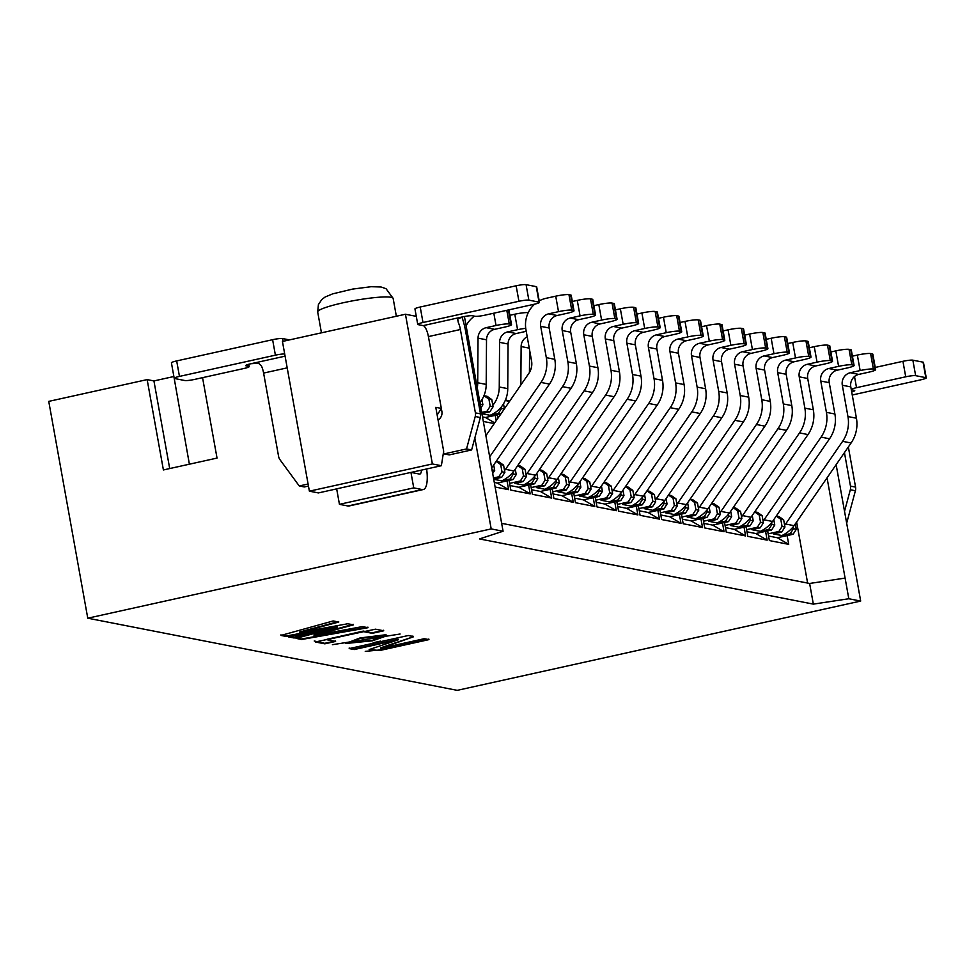 <?xml version="1.0" encoding="UTF-8"?>
<svg xmlns="http://www.w3.org/2000/svg" width="975" height="975" viewBox="0 0 975 975"><rect width="100%" height="100%" fill="white"/><g stroke="black" fill="none" stroke-linecap="round" stroke-linejoin="round"><path stroke-width="1.46" d="M836.136 464.673L860.681 601.063L457.251 690.349L87.762 618.199L491.193 528.913L474.837 437.97M169.699 468.548L153.928 380.933L147.152 379.604L48.75 401.383L87.762 618.199M147.152 379.604L163.398 469.95L217.035 458.079L202.556 377.654M441.346 408.476L437.166 415.021M173.867 376.484L189.382 464.197M173.611 376.569L153.928 380.933M432.376 463.954L405.442 314.242L282.445 341.457L309.38 491.168L432.376 463.954L441.37 465.709L443.674 451.218L435.776 407.331L441.334 408.415M416.288 316.351L405.442 314.242M309.38 491.168L318.374 492.923L336.668 488.877M411.048 472.424L441.37 465.709M491.193 528.913L503.076 531.241L464.441 316.509M503.076 531.241L479.493 538.931L813.345 604.122L848.811 598.747L860.681 601.063M461.906 317.046A26.435 7.995 -102.5 0 1 465.489 330.513L480.48 413.863A7.934 7.495 101 0 1 480.322 417.507L471.62 449.938L449.231 454.898L444.149 453.899L466.538 448.939L475.239 416.508A7.934 7.495 -79 0 0 475.398 412.876L460.395 329.526L428.415 336.594L441.882 411.45A7.934 7.495 101 0 1 438.055 419.981M308.466 486.05L304.346 486.964L299.252 485.964L308.1 484.014M287.198 367.855L263.603 373.072L278.594 456.434A7.934 7.495 -79 0 0 279.996 459.725L299.252 485.964M443.479 452.461A13.211 12.492 101 0 1 444.149 453.899M428.415 336.594A10.579 3.193 77.5 0 0 423.162 325.613L418.165 324.638A7.934 0.987 169.8 0 1 417.739 324.407L414.948 308.917A7.934 0.987 169.8 0 1 420.213 307.015L516.141 285.785A7.934 0.987 -10.2 0 1 526.073 284.651L536.25 286.638A7.934 0.987 -10.2 0 1 536.677 286.869L539.455 302.348A7.934 0.987 169.8 0 0 539.041 302.128L528.852 300.129A7.934 0.987 169.8 0 0 518.932 301.275L422.992 322.506A7.934 0.987 169.8 0 0 417.739 324.407M457.677 318.959L458.323 322.53A10.579 3.193 -102.5 0 1 460.395 329.526M466.538 448.939L471.62 449.938M421.432 470.121A10.579 3.193 -102.5 0 1 419.859 474.057A10.579 3.193 -102.5 0 1 419.433 474.057L410.95 472.4L413.741 487.89L422.224 489.548A26.435 7.995 77.5 0 0 423.296 489.535A26.435 7.995 77.5 0 0 426.623 468.975M422.224 489.548L347.929 505.988A26.435 7.995 77.5 0 0 349.001 505.988L423.296 489.535M347.929 505.988L339.446 504.331L336.655 488.841L410.95 472.4M263.603 373.072A10.579 3.193 77.5 0 0 261.519 366.088L258.607 363.261L250.965 363.724A7.934 0.987 169.8 0 0 245.712 365.625A7.934 0.987 169.8 0 0 246.127 365.857L246.029 365.259M272.61 339.69L275.401 355.168L179.461 376.399A7.934 0.987 169.8 0 0 174.196 378.3L171.417 362.822A7.934 0.987 -10.2 0 1 176.67 360.921L272.61 339.69A7.934 0.987 -10.2 0 1 282.531 338.544L287.54 339.519A26.435 7.995 -102.5 0 1 288.832 340.043M458.323 322.53L457.604 319.105L462.528 316.899A7.934 0.987 -10.2 0 1 472.448 315.766L475.081 316.278A7.934 0.987 169.8 0 0 485.002 315.144L534.202 304.249A7.934 0.987 169.8 0 0 539.455 302.348M339.446 504.331L413.741 487.89M275.401 355.168A7.934 0.987 -10.2 0 1 284.7 353.974M174.196 378.3A7.934 0.987 169.8 0 0 174.623 378.532L184.799 380.518A7.934 0.987 169.8 0 0 194.732 379.385L243.921 368.501A7.934 0.987 169.8 0 0 249.186 366.6A7.934 0.987 169.8 0 0 248.759 366.368L246.127 365.857M501.65 523.331L809.628 583.464L845.093 578.09L848.811 598.747M807.617 583.074L796.624 521.978M724.535 522.515L726.277 532.155L745.607 535.933L734.297 529.327L725.449 527.609M744.035 527.17L745.607 535.933M787.13 535.592L788.702 544.355L769.36 540.577L767.63 530.924M765.582 531.375L767.154 540.138L747.813 536.372L746.082 526.719M497.287 414.887L497.896 418.263M509.084 480.443L510.827 490.096L530.168 493.862L528.584 485.099M496.214 420.712L495.239 415.338M483.32 421.456L494.227 423.589M495.117 487.025L508.621 489.657L507.037 480.894M702.987 518.31L704.73 527.95L724.072 531.728L722.487 522.966M659.904 509.888L661.635 519.541L680.977 523.319L679.404 514.556M616.809 501.479L618.552 511.132L637.882 514.898L636.309 506.135M573.727 493.07L575.457 502.71L594.799 506.488L593.227 497.725M530.632 484.648L532.374 494.301L551.704 498.079L550.132 489.316M552.179 488.853L553.91 498.505L573.251 502.283L571.679 493.521M595.262 497.274L597.005 506.915L616.346 510.693L614.762 501.93M638.357 505.684L640.088 515.336L659.429 519.114L657.857 510.352M681.452 514.105L683.182 523.746L702.524 527.524L700.94 518.761M500.76 414.119L485.501 417.495L494.715 422.87M485.501 417.495L482.503 416.898M515.263 469.146L516.238 474.569L513.045 479.566L497.299 483.052L508.621 489.657M497.299 483.052L494.301 482.467M536.811 473.35L537.786 478.774L534.592 483.771L518.846 487.256L530.168 493.862M518.846 487.256L509.998 485.538M558.346 477.555L559.321 482.978L556.128 487.987L540.394 491.473L551.704 498.079M540.394 491.473L531.546 489.742M579.893 481.772L580.868 487.183L577.675 492.192L561.929 495.678L573.251 502.283M561.929 495.678L553.093 493.947M601.441 485.977L602.416 491.4L599.223 496.397L583.477 499.883L594.799 506.488M583.477 499.883L574.641 498.152M622.988 490.181L623.963 495.605L620.77 500.602L605.024 504.087L616.346 510.693M605.024 504.087L596.188 502.357M644.536 494.386L645.511 499.809L642.318 504.806L626.572 508.292L637.882 514.898M626.572 508.292L617.723 506.573M666.071 498.591L667.046 504.014L663.853 509.023L648.119 512.497L659.429 519.114M648.119 512.497L639.271 510.778M687.619 502.795L688.594 508.219L685.401 513.228L669.654 516.713L680.977 523.319M669.654 516.713L660.818 514.983M709.166 507.012L710.141 512.436L706.948 517.433L691.202 520.918L702.524 527.524M691.202 520.918L682.366 519.188M730.714 511.217L731.689 516.64L728.496 521.637L712.749 525.123L724.072 531.728M712.749 525.123L703.901 523.392M481.967 399.628L482.893 404.796L480.882 407.94M480.224 404.272L482.893 404.796M479.919 402.565A27.861 26.325 -79 0 0 486.196 384.418L477.713 382.761A27.861 26.325 101 0 1 477.275 387.855M477.713 382.761L478.03 338.142A10.579 9.994 101 0 1 486.184 327.673L496.031 325.492L493.813 313.194M474.447 316.156A26.435 24.984 -79 0 0 466.111 325.784M508.865 309.855L511.522 324.614A10.579 1.316 169.8 0 1 504.514 327.149L494.666 329.331A10.579 9.994 -79 0 0 486.513 339.8L486.196 384.418M511.522 324.614A10.579 1.316 169.8 0 0 510.961 324.309L509.267 323.98A10.579 1.316 169.8 0 0 496.031 325.492M493.716 464.941L494.691 470.364L492.68 473.509M492.022 469.84L494.691 470.364M491.656 467.781A32.797 30.993 -79 0 0 492.448 466.769L491.437 466.574M489.682 456.824L540.979 382.432A31.724 29.969 -79 0 0 546.317 357.654L540.686 326.345A10.579 9.994 101 0 1 548.669 313.84L558.517 311.659L555.726 296.181L545.89 298.35A26.435 24.984 -79 0 0 539.199 300.897M534.617 304.163A26.435 24.984 -79 0 0 525.927 329.611L531.558 360.921A15.856 14.991 101 0 1 528.889 373.315L485.879 435.691M574.007 310.781A10.579 1.316 169.8 0 0 573.434 310.477L571.74 310.147L568.961 294.657L570.655 294.998A10.579 1.316 -10.2 0 1 571.216 295.303L574.007 310.781A10.579 1.316 169.8 0 1 566.999 313.316L557.152 315.498A10.579 9.994 -79 0 0 549.169 328.002L554.799 359.312A31.724 29.969 101 0 1 549.461 384.089L492.448 466.769M571.74 310.147A10.579 1.316 169.8 0 0 558.517 311.659M568.961 294.657A10.579 1.316 169.8 0 0 555.726 296.181M503.514 403.833L504.404 408.817M500.882 413.936L498.359 413.449L489.998 415.289L481.93 413.717M481.894 413.558L489.877 411.791L487 411.218L481.687 412.401M487 411.218L490.193 406.222L488.889 398.994L483.905 395.801M484.209 395.74L487.098 396.301L491.778 399.555L488.889 398.994M489.998 415.289A27.861 26.325 101 0 0 501.296 406.989L501.552 408.44L504.294 408.976M501.552 408.44L498.359 413.449M501.296 406.989A27.861 26.325 -79 0 0 507.743 388.635L499.261 386.977A27.861 26.325 101 0 1 492.814 405.332L493.07 406.782L489.877 411.791M493.07 406.782L490.193 406.222M492.814 405.332L491.778 399.555M499.261 386.977L499.578 342.347A10.579 9.994 101 0 1 507.731 331.878L517.579 329.696L514.788 314.218L509.852 315.303M526.232 331.317A10.579 1.316 169.8 0 1 526.049 331.354L516.214 333.535A10.579 9.994 -79 0 0 508.06 344.004L507.743 388.635M525.732 328.331A10.579 1.316 169.8 0 0 517.579 329.696M528.072 313.012L528.023 312.695A10.579 1.316 169.8 0 0 514.788 314.218M513.045 479.566L510.157 479.005L501.796 480.858L493.728 479.286M493.691 479.115L501.674 477.348L498.798 476.787L493.484 477.957M498.798 476.787L501.991 471.79L500.687 464.563L496.153 461.407M496.202 461.333L498.895 461.857L503.575 465.124L500.687 464.563M501.796 480.858A32.797 30.993 101 0 0 513.033 472.205L513.35 474.008L516.238 474.569M513.35 474.008L510.157 479.005M513.033 472.205A32.797 30.993 -79 0 0 513.996 470.986L505.513 469.328A32.797 30.993 101 0 1 504.55 470.547L504.867 472.351L501.674 477.348M504.867 472.351L501.991 471.79M504.55 470.547L503.575 465.124M505.513 469.328L562.526 386.636A31.724 29.969 -79 0 0 567.864 361.859L562.234 330.549A10.579 9.994 101 0 1 570.217 318.045L580.052 315.876L577.273 300.385L572.337 301.482M595.554 314.998A10.579 1.316 169.8 0 0 594.982 314.681L593.288 314.352L590.497 298.874L592.203 299.203A10.579 1.316 -10.2 0 1 592.763 299.508L595.554 314.998A10.579 1.316 169.8 0 1 588.534 317.533L578.699 319.702A10.579 9.994 -79 0 0 570.716 332.207L576.347 363.517A31.724 29.969 101 0 1 571.009 388.294L513.996 470.986M593.288 314.352A10.579 1.316 169.8 0 0 580.052 315.876M590.497 298.874A10.579 1.316 169.8 0 0 577.273 300.385M508.974 402.188L505.452 400.006M505.757 399.945L509.657 401.212M520.845 384.967L521.125 346.552A10.579 9.994 101 0 1 527.219 336.789M529.596 349.964L529.437 372.474M534.592 483.771L531.704 483.21L523.343 485.062L514.861 483.405L523.222 481.553L520.333 480.992L509.608 483.368M520.333 480.992L523.526 475.995L522.234 468.768L517.701 465.611M517.749 465.538L520.431 466.074L525.111 469.328L522.234 468.768M523.343 485.062A32.797 30.993 101 0 0 534.568 476.409L534.897 478.213L537.786 478.774M534.897 478.213L531.704 483.21M534.568 476.409A32.797 30.993 -79 0 0 535.543 475.191L527.061 473.533A32.797 30.993 101 0 1 526.086 474.752L526.415 476.556L523.222 481.553M526.415 476.556L523.526 475.995M526.086 474.752L525.111 469.328M527.061 473.533L584.062 390.853A31.724 29.969 -79 0 0 589.412 366.064L583.781 334.754A10.579 9.994 101 0 1 591.764 322.262L601.599 320.08L598.808 304.59L593.872 305.687M617.09 319.203A10.579 1.316 169.8 0 0 616.529 318.898L614.835 318.569L612.044 303.079L613.738 303.408A10.579 1.316 -10.2 0 1 614.311 303.712L617.09 319.203A10.579 1.316 169.8 0 1 610.082 321.738L600.247 323.907A10.579 9.994 -79 0 0 592.264 336.412L597.894 367.721A31.724 29.969 101 0 1 592.544 392.511L535.543 475.191M614.835 318.569A10.579 1.316 169.8 0 0 601.599 320.08M612.044 303.079A10.579 1.316 169.8 0 0 598.808 304.59M556.128 487.987L553.252 487.415L544.891 489.267L536.408 487.61L544.769 485.769L541.881 485.197L531.156 487.573M541.881 485.197L545.074 480.2L543.782 472.972L539.248 469.816M539.285 469.755L541.978 470.279L546.658 473.533L543.782 472.972M544.891 489.267A32.797 30.993 101 0 0 556.116 480.614L556.445 482.418L559.321 482.978M556.445 482.418L553.252 487.415M556.116 480.614A32.797 30.993 -79 0 0 557.091 479.395L548.608 477.738A32.797 30.993 101 0 1 547.633 478.957L547.962 480.76L544.769 485.769M547.962 480.76L545.074 480.2M547.633 478.957L546.658 473.533M548.608 477.738L605.609 395.058A31.724 29.969 -79 0 0 610.959 370.268L605.329 338.971A10.579 9.994 101 0 1 613.312 326.467L623.147 324.285L620.356 308.795L615.42 309.892M638.637 323.408A10.579 1.316 169.8 0 0 638.077 323.103L636.382 322.774L633.592 307.283L635.286 307.613A10.579 1.316 -10.2 0 1 635.858 307.917L638.637 323.408A10.579 1.316 169.8 0 1 631.629 325.942L621.782 328.124A10.579 9.994 -79 0 0 613.811 340.616L619.442 371.926A31.724 29.969 101 0 1 614.092 396.715L557.091 479.395M636.382 322.774A10.579 1.316 169.8 0 0 623.147 324.285M633.592 307.283A10.579 1.316 169.8 0 0 620.356 308.795M577.675 492.192L574.799 491.632L566.426 493.472L557.944 491.827L566.317 489.974L563.428 489.401L552.703 491.778M563.428 489.401L566.621 484.404L565.317 477.177L560.783 474.021M560.832 473.96L563.526 474.484L568.206 477.738L565.317 477.177M566.426 493.472A32.797 30.993 101 0 0 577.663 484.819L577.992 486.622L580.868 487.183M577.992 486.622L574.799 491.632M577.663 484.819A32.797 30.993 -79 0 0 578.626 483.6L570.143 481.942A32.797 30.993 101 0 1 569.181 483.161L569.51 484.965L566.317 489.974M569.51 484.965L566.621 484.404M569.181 483.161L568.206 477.738M570.143 481.942L627.157 399.263A31.724 29.969 -79 0 0 632.507 374.485L626.864 343.176A10.579 9.994 101 0 1 634.847 330.671L644.694 328.49L641.903 312.999L636.967 314.096M660.185 327.612A10.579 1.316 169.8 0 0 659.624 327.308L657.918 326.978L655.139 311.488L656.833 311.817A10.579 1.316 -10.2 0 1 657.394 312.122L660.185 327.612A10.579 1.316 169.8 0 1 653.177 330.147L643.329 332.329A10.579 9.994 -79 0 0 635.347 344.833L640.989 376.143A31.724 29.969 101 0 1 635.639 400.92L578.626 483.6M657.918 326.978A10.579 1.316 169.8 0 0 644.694 328.49M655.139 311.488A10.579 1.316 169.8 0 0 641.903 312.999M599.223 496.397L596.334 495.836L587.974 497.689L579.491 496.031L587.852 494.179L584.976 493.618L574.251 495.982M584.976 493.618L588.169 488.609L586.865 481.382L582.331 478.225M582.38 478.164L585.073 478.688L589.753 481.955L586.865 481.382M587.974 497.689A32.797 30.993 101 0 0 599.211 489.023L599.528 490.827L602.416 491.4M599.528 490.827L596.334 495.836M599.211 489.023A32.797 30.993 -79 0 0 600.173 487.805L591.691 486.159A32.797 30.993 101 0 1 590.728 487.366L591.045 489.182L587.852 494.179M591.045 489.182L588.169 488.609M590.728 487.366L589.753 481.955M591.691 486.159L648.704 403.467A31.724 29.969 -79 0 0 654.042 378.69L648.412 347.38A10.579 9.994 101 0 1 656.394 334.876L666.23 332.694L663.451 317.216L658.515 318.301M681.732 331.817A10.579 1.316 169.8 0 0 681.159 331.512L679.465 331.183L676.687 315.693L678.381 316.022A10.579 1.316 -10.2 0 1 678.941 316.339L681.732 331.817A10.579 1.316 169.8 0 1 674.712 334.352L664.877 336.533A10.579 9.994 -79 0 0 656.894 349.038L662.525 380.347A31.724 29.969 101 0 1 657.187 405.125L600.173 487.805M679.465 331.183A10.579 1.316 169.8 0 0 666.23 332.694M676.687 315.693A10.579 1.316 169.8 0 0 663.451 317.216M620.77 500.602L617.882 500.041L609.521 501.893L601.039 500.236L609.399 498.383L606.523 497.823L595.798 500.199M606.523 497.823L609.716 492.826L608.412 485.587L603.878 482.442M603.927 482.369L606.621 482.893L611.288 486.159L608.412 485.587M609.521 501.893A32.797 30.993 101 0 0 620.758 493.24L621.075 495.044L623.963 495.605M621.075 495.044L617.882 500.041M620.758 493.24A32.797 30.993 -79 0 0 621.721 492.022L613.238 490.364A32.797 30.993 101 0 1 612.276 491.583L612.592 493.387L609.399 498.383M612.592 493.387L609.716 492.826M612.276 491.583L611.288 486.159M613.238 490.364L670.252 407.672A31.724 29.969 -79 0 0 675.59 382.895L669.959 351.585A10.579 9.994 101 0 1 677.942 339.081L687.777 336.911L684.998 321.421L680.05 322.506M703.28 336.022A10.579 1.316 169.8 0 0 702.707 335.717L701.013 335.388L698.222 319.898L699.928 320.239A10.579 1.316 -10.2 0 1 700.489 320.543L703.28 336.022A10.579 1.316 169.8 0 1 696.26 338.557L686.424 340.738A10.579 9.994 -79 0 0 678.442 353.242L684.072 384.552A31.724 29.969 101 0 1 678.722 409.329L621.721 492.022M701.013 335.388A10.579 1.316 169.8 0 0 687.777 336.911M698.222 319.898A10.579 1.316 169.8 0 0 684.998 321.421M642.318 504.806L639.429 504.246L631.069 506.098L622.586 504.441L630.947 502.588L628.058 502.028L617.333 504.404M628.058 502.028L631.252 497.031L629.96 489.803L625.426 486.647M625.475 486.574L628.156 487.098L632.836 490.364L629.96 489.803M631.069 506.098A32.797 30.993 101 0 0 642.293 497.445L642.622 499.249L645.511 499.809M642.622 499.249L639.429 504.246M642.293 497.445A32.797 30.993 -79 0 0 643.268 496.226L634.786 494.569A32.797 30.993 101 0 1 633.811 495.788L634.14 497.591L630.947 502.588M634.14 497.591L631.252 497.031M633.811 495.788L632.836 490.364M634.786 494.569L691.787 411.889A31.724 29.969 -79 0 0 697.137 387.099L691.507 355.79A10.579 9.994 101 0 1 699.489 343.285L709.325 341.116L706.534 325.626L701.598 326.722M724.815 340.238A10.579 1.316 169.8 0 0 724.254 339.934L722.56 339.592L719.769 324.114L721.463 324.443A10.579 1.316 -10.2 0 1 722.036 324.748L724.815 340.238A10.579 1.316 169.8 0 1 717.807 342.773L707.972 344.943A10.579 9.994 -79 0 0 699.989 357.447L705.62 388.757A31.724 29.969 101 0 1 700.269 413.534L643.268 496.226M722.56 339.592A10.579 1.316 169.8 0 0 709.325 341.116M719.769 324.114A10.579 1.316 169.8 0 0 706.534 325.626M663.853 509.023L660.977 508.45L652.604 510.303L644.134 508.645L652.494 506.793L649.606 506.232L638.881 508.609M649.606 506.232L652.799 501.235L651.495 494.008L646.973 490.852M647.01 490.791L649.703 491.315L654.383 494.569L651.495 494.008M652.604 510.303A32.797 30.993 101 0 0 663.841 501.65L664.17 503.453L667.046 504.014M664.17 503.453L660.977 508.45M663.841 501.65A32.797 30.993 -79 0 0 664.804 500.431L656.321 498.773A32.797 30.993 101 0 1 655.358 499.992L655.688 501.796L652.494 506.793M655.688 501.796L652.799 501.235M655.358 499.992L654.383 494.569M656.321 498.773L713.334 416.093A31.724 29.969 -79 0 0 718.685 391.304L713.042 359.994A10.579 9.994 101 0 1 721.025 347.502L730.872 345.321L728.081 329.83L723.145 330.927M746.362 344.443A10.579 1.316 169.8 0 0 745.802 344.138L744.108 343.809L741.317 328.319L743.011 328.648A10.579 1.316 -10.2 0 1 743.584 328.953L746.362 344.443A10.579 1.316 169.8 0 1 739.355 346.978L729.507 349.16A10.579 9.994 -79 0 0 721.524 361.652L727.167 392.962A31.724 29.969 101 0 1 721.817 417.751L664.804 500.431M744.108 343.809A10.579 1.316 169.8 0 0 730.872 345.321M741.317 328.319A10.579 1.316 169.8 0 0 728.081 329.83M685.401 513.228L682.524 512.667L674.152 514.508L665.669 512.862L674.042 511.01L671.153 510.437L660.428 512.813M671.153 510.437L674.347 505.44L673.043 498.213L668.509 495.056M668.557 494.995L671.251 495.519L675.931 498.773L673.043 498.213M674.152 514.508A32.797 30.993 101 0 0 685.388 505.854L685.717 507.658L688.594 508.219M685.717 507.658L682.524 512.667M685.388 505.854A32.797 30.993 -79 0 0 686.351 504.636L677.869 502.978A32.797 30.993 101 0 1 676.906 504.197L677.235 506.001L674.042 511.01M677.235 506.001L674.347 505.44M676.906 504.197L675.931 498.773M677.869 502.978L734.882 420.298A31.724 29.969 -79 0 0 740.22 395.521L734.589 364.211A10.579 9.994 101 0 1 742.572 351.707L752.42 349.525L749.629 334.035L744.693 335.132M767.91 348.648A10.579 1.316 169.8 0 0 767.349 348.343L765.643 348.014L762.864 332.524L764.558 332.853A10.579 1.316 -10.2 0 1 765.119 333.158L767.91 348.648A10.579 1.316 169.8 0 1 760.902 351.183L751.055 353.364A10.579 9.994 -79 0 0 743.072 365.869L748.703 397.166A31.724 29.969 101 0 1 743.364 421.956L686.351 504.636M765.643 348.014A10.579 1.316 169.8 0 0 752.42 349.525M762.864 332.524A10.579 1.316 169.8 0 0 749.629 334.035M706.948 517.433L704.06 516.872L695.699 518.724L687.217 517.067L695.577 515.214L692.701 514.654L681.976 517.018M692.701 514.654L695.894 509.645L694.59 502.418L690.056 499.261M690.105 499.2L692.798 499.724L697.478 502.978L694.59 502.418M695.699 518.724A32.797 30.993 101 0 0 706.936 510.059L707.253 511.863L710.141 512.436M707.253 511.863L704.06 516.872M706.936 510.059A32.797 30.993 -79 0 0 707.899 508.84L699.416 507.183A32.797 30.993 101 0 1 698.453 508.402L698.77 510.205L695.577 515.214M698.77 510.205L695.894 509.645M698.453 508.402L697.478 502.978M699.416 507.183L756.429 424.503A31.724 29.969 -79 0 0 761.767 399.726L756.137 368.416A10.579 9.994 101 0 1 764.12 355.912L773.955 353.73L771.176 338.252L766.24 339.337M789.457 352.852A10.579 1.316 169.8 0 0 788.885 352.548L787.191 352.219L784.4 336.728L786.106 337.058A10.579 1.316 -10.2 0 1 786.667 337.362L789.457 352.852A10.579 1.316 169.8 0 1 782.438 355.388L772.602 357.569A10.579 9.994 -79 0 0 764.619 370.073L770.25 401.383A31.724 29.969 101 0 1 764.912 426.16L707.899 508.84M787.191 352.219A10.579 1.316 169.8 0 0 773.955 353.73M784.4 336.728A10.579 1.316 169.8 0 0 771.176 338.252M728.496 521.637L725.607 521.077L717.247 522.929L708.764 521.272L717.125 519.419L714.236 518.858L703.511 521.235M714.236 518.858L717.429 513.849L716.138 506.622L711.604 503.466M711.652 503.405L714.334 503.929L719.014 507.195L716.138 506.622M717.247 522.929A32.797 30.993 101 0 0 728.471 514.264L728.8 516.08L731.689 516.64M728.8 516.08L725.607 521.077M728.471 514.264A32.797 30.993 -79 0 0 729.446 513.057L720.964 511.4A32.797 30.993 101 0 1 719.989 512.618L720.318 514.422L717.125 519.419M720.318 514.422L717.429 513.849M719.989 512.618L719.014 507.195M720.964 511.4L777.965 428.707A31.724 29.969 -79 0 0 783.315 403.93L777.684 372.621A10.579 9.994 101 0 1 785.667 360.116L795.503 357.935L792.712 342.457L787.776 343.541M811.005 357.057A10.579 1.316 169.8 0 0 810.432 356.753L808.738 356.423L805.947 340.933L807.641 341.274A10.579 1.316 -10.2 0 1 808.214 341.579L811.005 357.057A10.579 1.316 169.8 0 1 803.985 359.592L794.15 361.774A10.579 9.994 -79 0 0 786.167 374.278L791.797 405.588A31.724 29.969 101 0 1 786.447 430.365L729.446 513.057M808.738 356.423A10.579 1.316 169.8 0 0 795.503 357.935M805.947 340.933A10.579 1.316 169.8 0 0 792.712 342.457M725.059 525.44L735.784 523.063L738.977 518.066L737.685 510.839L733.151 507.683M735.784 523.063L738.672 523.624L730.312 525.476L738.794 527.134A32.797 30.993 -79 0 0 750.019 518.481A32.797 30.993 -79 0 0 750.994 517.262L742.511 515.604L799.512 432.912A31.724 29.969 -79 0 0 804.862 408.135L799.232 376.825A10.579 9.994 101 0 1 807.215 364.321L817.05 362.152A10.579 1.316 -10.2 0 1 830.286 360.628L827.495 345.15A10.579 1.316 169.8 0 0 814.259 346.661L809.323 347.758M737.685 510.839L740.561 511.4L741.865 518.627L738.672 523.624M741.865 518.627L738.977 518.066M740.561 511.4L735.881 508.133L733.188 507.609M741.536 516.823A32.797 30.993 -79 0 0 742.511 515.604M827.056 477.847L845.093 578.09M809.628 583.464L813.345 604.122M848.348 446.964L855.562 487.11A7.934 7.495 101 0 1 855.404 490.742L846.666 523.185M844.533 511.314L850.322 489.755A7.934 7.495 -79 0 0 850.48 486.111L844.447 452.619M773.797 519.626L774.772 525.05L771.578 530.047L755.832 533.532L767.154 540.138M755.832 533.532L746.996 531.814M795.344 523.831L796.319 529.254L793.126 534.263L777.38 537.749L788.702 544.355M777.38 537.749L768.544 536.018M734.297 529.327L750.043 525.842L747.155 525.281L738.794 527.134M875.233 367.441L902.935 361.311A7.934 0.987 -10.2 0 1 912.856 360.177L923.045 362.164A7.934 0.987 -10.2 0 1 923.459 362.395L926.25 377.873A7.934 0.987 169.8 0 0 925.823 377.654L915.647 375.668A7.934 0.987 169.8 0 0 905.726 376.801L856.525 387.684A7.934 0.987 169.8 0 0 851.273 389.513M851.297 389.647A7.934 0.987 169.8 0 0 851.687 389.817L854.319 390.329A7.934 0.987 -10.2 0 1 854.746 390.561A7.934 0.987 -10.2 0 1 851.699 391.913M852.26 394.997L920.985 379.775A7.934 0.987 169.8 0 0 926.25 377.873M752.249 515.422L753.224 520.845L750.043 525.842M771.578 530.047L768.702 529.486L760.329 531.338L751.847 529.681L760.22 527.828L757.331 527.268L746.606 529.644M757.331 527.268L760.524 522.271L759.22 515.044L754.699 511.887M754.735 511.814L757.429 512.35L762.109 515.604L759.22 515.044M793.126 534.263L790.237 533.691L781.877 535.543L773.394 533.886L781.755 532.045L778.879 531.472L768.154 533.849M778.879 531.472L782.072 526.476L780.768 519.248L776.234 516.092M776.283 516.031L778.976 516.555L783.656 519.809L780.768 519.248M827.495 345.15L829.189 345.479A10.579 1.316 -10.2 0 1 829.762 345.784L832.54 361.274A10.579 1.316 169.8 0 1 825.533 363.809L815.697 365.978A10.579 9.994 -79 0 0 807.714 378.483L813.345 409.793A31.724 29.969 101 0 1 807.995 434.57L750.994 517.262M750.019 518.481L750.348 520.284L753.224 520.845M750.348 520.284L747.155 525.281M760.329 531.338A32.797 30.993 101 0 0 771.566 522.685L771.895 524.489L774.772 525.05M771.895 524.489L768.702 529.486M771.566 522.685A32.797 30.993 -79 0 0 772.529 521.467L764.047 519.809A32.797 30.993 101 0 1 763.084 521.028L763.413 522.832L760.22 527.828M763.413 522.832L760.524 522.271M763.084 521.028L762.109 515.604M764.047 519.809L821.06 437.129A31.724 29.969 -79 0 0 826.41 412.34L820.767 381.03A10.579 9.994 101 0 1 828.75 368.538L838.598 366.356L835.807 350.866L830.871 351.963M854.088 365.479A10.579 1.316 169.8 0 0 853.527 365.174L851.821 364.845L849.042 349.355L850.736 349.684A10.579 1.316 -10.2 0 1 851.297 349.988L854.088 365.479A10.579 1.316 169.8 0 1 847.08 368.014L837.233 370.183A10.579 9.994 -79 0 0 829.25 382.688L834.892 413.997A31.724 29.969 101 0 1 829.542 438.787L772.529 521.467M781.877 535.543A32.797 30.993 101 0 0 793.114 526.89L793.431 528.694L796.319 529.254M793.431 528.694L790.237 533.691M793.114 526.89A32.797 30.993 -79 0 0 794.077 525.671L785.594 524.014A32.797 30.993 101 0 1 784.631 525.232L784.948 527.036L781.755 532.045M784.948 527.036L782.072 526.476M784.631 525.232L783.656 519.809M785.594 524.014L842.607 441.334A31.724 29.969 -79 0 0 847.945 416.557L842.315 385.247A10.579 9.994 101 0 1 850.297 372.742L860.133 370.561L857.354 355.071L852.418 356.168M875.635 369.683A10.579 1.316 169.8 0 0 875.062 369.379L873.368 369.05L870.59 353.559L872.284 353.888A10.579 1.316 -10.2 0 1 872.844 354.193L875.635 369.683A10.579 1.316 169.8 0 1 868.615 372.218L858.78 374.4A10.579 9.994 -79 0 0 850.797 386.892L856.428 418.202A31.724 29.969 101 0 1 851.09 442.991L794.077 525.671M832.54 361.274A10.579 1.316 169.8 0 0 831.98 360.969L830.286 360.628M851.821 364.845A10.579 1.316 169.8 0 0 838.598 366.356M849.042 349.355A10.579 1.316 169.8 0 0 835.807 350.866M873.368 369.05A10.579 1.316 169.8 0 0 860.133 370.561M870.59 353.559A10.579 1.316 169.8 0 0 857.354 355.071M294.084 637.991L288.332 636.87L319.788 631.093L294.084 637.991M301.689 639.478L296.034 638.381L337.155 627.23L286.431 636.504L280.958 635.432L333.17 620.953L338.752 622.038L299.508 632.568L347.673 623.756L353.425 624.865L314.06 635.554L362.395 626.608L368.026 627.693L301.689 639.478M335.595 641.44L324.821 643.829L315.339 641.977L375.497 629.18L383.723 630.788L372.267 633.323L363.431 631.605L326.832 639.734L335.595 641.44M413.303 636.858L380.823 648.314L424.259 638.698L428.951 639.612L379.811 650.496L369.172 649.569L398.348 639.771L354.181 649.557L349.221 648.582L408.306 635.505L413.266 636.48M398.263 639.259L354.083 649.033L349.135 648.07M373.12 642.757L380.433 641.136M412.852 636.029L410.195 637.833L380.725 647.802M428.866 639.1L379.714 649.972L365.259 651.373M335.497 640.928L324.736 643.317L314.242 640.989M383.638 630.277L372.182 632.812L363.334 631.081L327.027 639.271M367.941 627.181L301.592 638.966L295.949 637.857M337.058 626.706L286.333 635.98L280.861 634.92M338.654 621.514L299.41 632.056M353.328 624.353L313.962 635.03M319.69 630.581L293.987 637.479L288.234 636.358M400.103 634.018L332.402 644.694M386.039 635.261L386.977 635.761L372.487 640.807L345.625 643.512L360.116 638.467L386.039 635.261M345.625 643.512L360.019 637.943L385.942 634.737L386.977 635.761M386.807 635.529L372.389 640.295L345.698 643.232M475.398 412.876L480.48 413.863M475.239 416.508L480.322 417.507M282.531 338.544L283.03 341.335M285.09 356.168L250.965 363.724M462.528 316.899L423.162 325.613M422.992 322.506L420.213 307.015M536.25 286.638L539.041 302.128M526.073 284.651L528.852 300.129M516.141 285.785L518.932 301.275M248.759 366.368L248.406 364.37M179.461 376.399L176.67 360.921M486.513 339.8L478.03 338.142M494.666 329.331L486.184 327.673M509.267 323.98L506.805 310.318M508.377 309.965L510.961 324.309M549.461 384.089L540.979 382.432M554.799 359.312L546.317 357.654M549.169 328.002L540.686 326.345M557.152 315.498L548.669 313.84M570.655 294.998L573.434 310.477M508.06 344.004L499.578 342.347M516.214 333.535L507.731 331.878M571.009 388.294L562.526 386.636M576.347 363.517L567.864 361.859M570.716 332.207L562.234 330.549M578.699 319.702L570.217 318.045M592.203 299.203L594.982 314.681M529.267 348.148L521.125 346.552M592.544 392.511L584.062 390.853M597.894 367.721L589.412 366.064M592.264 336.412L583.781 334.754M600.247 323.907L591.764 322.262M613.738 303.408L616.529 318.898M614.092 396.715L605.609 395.058M619.442 371.926L610.959 370.268M613.811 340.616L605.329 338.971M621.782 328.124L613.312 326.467M635.286 307.613L638.077 323.103M635.639 400.92L627.157 399.263M640.989 376.143L632.507 374.485M635.347 344.833L626.864 343.176M643.329 332.329L634.847 330.671M656.833 311.817L659.624 327.308M657.187 405.125L648.704 403.467M662.525 380.347L654.042 378.69M656.894 349.038L648.412 347.38M664.877 336.533L656.394 334.876M678.381 316.022L681.159 331.512M678.722 409.329L670.252 407.672M684.072 384.552L675.59 382.895M678.442 353.242L669.959 351.585M686.424 340.738L677.942 339.081M699.928 320.239L702.707 335.717M700.269 413.534L691.787 411.889M705.62 388.757L697.137 387.099M699.989 357.447L691.507 355.79M707.972 344.943L699.489 343.285M721.463 324.443L724.254 339.934M721.817 417.751L713.334 416.093M727.167 392.962L718.685 391.304M721.524 361.652L713.042 359.994M729.507 349.16L721.025 347.502M743.011 328.648L745.802 344.138M743.364 421.956L734.882 420.298M748.703 397.166L740.22 395.521M743.072 365.869L734.589 364.211M751.055 353.364L742.572 351.707M764.558 332.853L767.349 348.343M764.912 426.16L756.429 424.503M770.25 401.383L761.767 399.726M764.619 370.073L756.137 368.416M772.602 357.569L764.12 355.912M786.106 337.058L788.885 352.548M786.447 430.365L777.965 428.707M791.797 405.588L783.315 403.93M786.167 374.278L777.684 372.621M794.15 361.774L785.667 360.116M807.641 341.274L810.432 356.753M817.05 362.152L814.259 346.661M850.48 486.111L855.562 487.11M850.322 489.755L855.404 490.742M856.525 387.684L854.514 376.508M905.726 376.801L902.935 361.311M915.647 375.668L912.856 360.177M925.823 377.654L923.045 362.164M807.995 434.57L799.512 432.912M813.345 409.793L804.862 408.135M807.714 378.483L799.232 376.825M815.697 365.978L807.215 364.321M829.189 345.479L831.98 360.969M829.542 438.787L821.06 437.129M834.892 413.997L826.41 412.34M829.25 382.688L820.767 381.03M837.233 370.183L828.75 368.538M850.736 349.684L853.527 365.174M851.09 442.991L842.607 441.334M856.428 418.202L847.945 416.557M850.797 386.892L842.315 385.247M858.78 374.4L850.297 372.742M872.284 353.888L875.062 369.379M396.35 316.253L393.144 298.399A38.33 4.765 169.8 0 0 354.571 300.495A38.33 4.765 169.8 0 0 317.692 311.976L321.445 332.828M248.771 364.26L249.186 366.6M393.144 298.399L386.039 288.697L381.054 286.991L371.122 286.711L352.523 289.1L332.609 293.865L325.089 297.046L321.799 299.52L318.398 304.627L317.692 311.976"/></g></svg>
